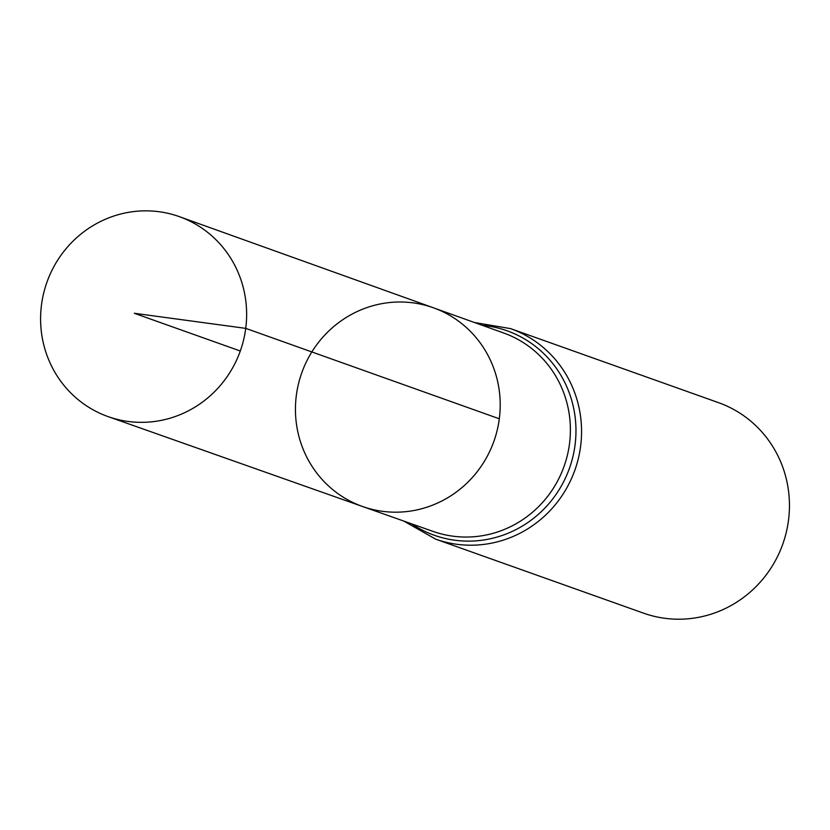 <?xml version="1.0" encoding="UTF-8"?>
<svg xmlns="http://www.w3.org/2000/svg" width="830" height="830" viewBox="0 0 830 830"><rect width="100%" height="100%" fill="white"/><g stroke="black" fill="none" stroke-linecap="round" stroke-linejoin="round"><path stroke-width="1.25" d="M499.307 418.787A105.483 101.986 -70.4 0 0 433.426 307.795A105.483 101.986 -70.4 0 0 301.747 372.888A105.483 101.986 -70.4 0 0 362.679 506.549A105.483 101.986 -70.4 0 0 499.307 418.787L245.732 328.369L134.315 313.284L240.295 351.007M435.636 539.147L643.541 613.152A111.728 108.025 -70.4 0 0 788.5 520.286A111.728 108.025 -70.4 0 0 718.479 402.633L510.585 328.628A111.728 108.025 109.6 0 1 580.606 446.281A111.728 108.025 109.6 0 1 435.636 539.147L403.754 521.053M362.679 506.549L433.094 531.418A105.296 101.81 109.6 0 0 569.494 443.811A105.296 101.81 109.6 0 0 503.727 333.017L433.426 307.795A105.483 101.986 109.6 0 1 493.902 441.29A105.483 101.986 109.6 0 1 362.679 506.549L108.253 416.67A106.147 102.619 109.6 0 1 41.5 304.828A106.147 102.619 109.6 0 1 179.446 216.682A106.147 102.619 109.6 0 1 240.295 351.007A106.147 102.619 109.6 0 1 108.253 416.67M482.303 325.329A108.512 104.912 109.6 0 1 569.484 468.203A108.512 104.912 109.6 0 1 411.639 523.844M510.585 328.628L474.428 322.507M433.426 307.795L179.446 216.682"/></g></svg>
